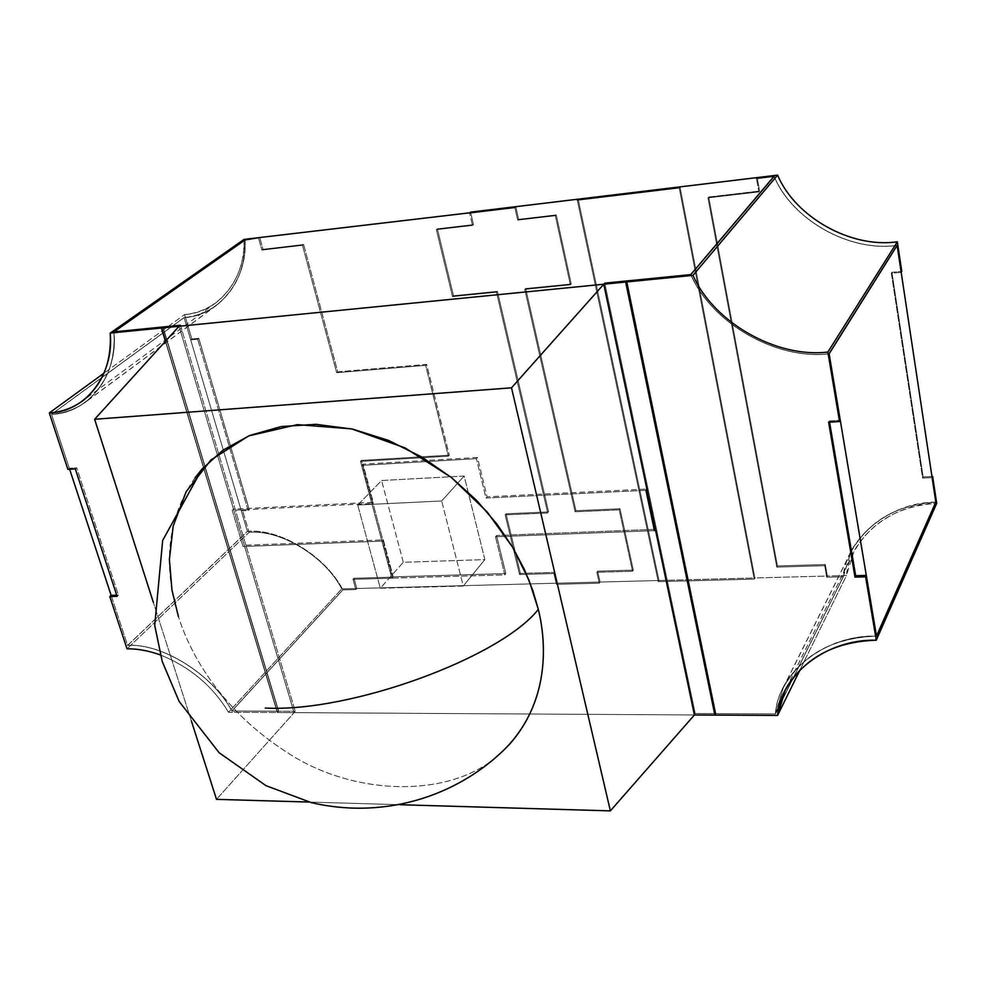 <?xml version="1.0" encoding="UTF-8"?>
<svg xmlns="http://www.w3.org/2000/svg" width="986" height="986" viewBox="0 0 986 986"><rect width="100%" height="100%" fill="white"/><g stroke="black" fill="none" stroke-linecap="round" stroke-linejoin="round"><path stroke-width="0.74" stroke-dasharray="4.93 3.7" d="M232.228 510.304L243.024 546.49L382.186 541.129L392.12 578.141L504.795 574.887L495.477 536.766L654.445 530.653L495.477 536.766L496.537 535.497L505.83 573.569L393.241 576.859L383.332 539.884L244.269 545.283L294.099 712.644L295.258 711.313L278.681 711.226L277.288 712.545L278.459 711.214L231.858 710.968L342.783 589.911L355.847 589.579L356.821 588.494L557.263 583.182L556.424 584.316L599.278 583.194L600.08 582.048L658.993 580.495L658.241 581.641L754.216 579.127L754.894 577.956L827.34 576.034L826.736 577.229L843.301 576.798L775.514 713.926L715.947 713.605L715.146 715.084L715.947 713.605L626.96 280.936L715.947 713.605L775.514 713.926C777.843 672.797 824.875 634.762 876.492 636.167C833.01 637.745 801.975 654.877 783.389 687.575L775.514 713.926L843.301 576.798L826.736 577.229L827.34 576.034L754.894 577.956L680.007 186.884L754.894 577.956L754.216 579.127L679.194 187.734L754.216 579.127L658.241 581.641L658.993 580.495L600.08 582.048L597.639 571.165L633.308 570.118L619.997 508.764L575.935 510.711L525.674 288.516L571.239 283.968L556.252 214.899L518.636 219.311L515.801 206.678L518.636 219.311L517.687 220.149L514.852 207.504L517.687 220.149L518.636 219.311L556.252 214.899L555.34 215.737L517.687 220.149L555.34 215.737L556.252 214.899L571.239 283.968L570.352 284.868L555.34 215.737L570.352 284.868L571.239 283.968L525.674 288.516L524.749 289.416L570.352 284.868L524.749 289.416L525.674 288.516L575.935 510.711L575.109 511.796L524.749 289.416L575.109 511.796L575.935 510.711L619.997 508.764L619.196 509.861L575.109 511.796L619.196 509.861L619.997 508.764L633.308 570.118L632.531 571.264L619.196 509.861L632.531 571.264L633.308 570.118L597.639 571.165L596.826 572.299L632.531 571.264L596.826 572.299L597.639 571.165L600.08 582.048L599.278 583.194L596.826 572.299L599.278 583.194L556.424 584.316L557.263 583.182L356.821 588.494L353.986 578.264L392.81 577.13L361.492 460.388L449.271 455.162L426.593 364.413L337.73 371.796L303.602 244.528L263.028 249.285L259.774 237.527L263.028 249.285L261.882 250.099L258.628 238.341L261.882 250.099L263.028 249.285L303.602 244.528L302.492 245.354L261.882 250.099L302.492 245.354L303.602 244.528L337.73 371.796L336.682 372.72L302.492 245.354L336.682 372.72L337.73 371.796L426.593 364.413L425.607 365.35L336.682 372.72L425.607 365.35L426.593 364.413L449.271 455.162L448.322 456.173L425.607 365.35L448.322 456.173L449.271 455.162L361.492 460.388L360.494 461.386L448.322 456.173L360.494 461.386L361.492 460.388L392.81 577.13L353.986 578.264L353.013 579.337L391.861 578.215L392.81 577.13L391.861 578.215L360.494 461.386L391.861 578.215L353.013 579.337L353.986 578.264L356.821 588.494L355.847 589.579L353.013 579.337L355.847 589.579L342.783 589.911C325.885 556.363 279.691 528.225 247.412 531.442L127.638 645.485L111.135 595.347L127.638 645.485C162.012 643.069 212.582 674.634 231.858 710.968L278.459 711.214L277.288 712.545L165.599 341.119L277.51 712.545L278.681 711.226L163.035 326.982L278.681 711.226L295.258 711.313L294.099 712.644L694.415 714.961L294.099 712.644L244.269 545.283L243.024 546.49L232.228 510.304L233.509 509.121L373.263 502.33L363.033 464.172L477.483 457.467L487.084 496.796L646.865 489.031L487.084 496.796L477.483 457.467L363.033 464.172L373.263 502.33L233.509 509.121L179.07 326.267L233.509 509.121L232.228 510.304L372.092 503.538L232.228 510.304M645.941 490.313L486.012 498.041L476.398 458.663L361.837 465.355L372.092 503.538L373.263 502.33L372.092 503.538L361.837 465.355L363.033 464.172L361.837 465.355L476.398 458.663L477.483 457.467L476.398 458.663L486.012 498.041L487.084 496.796L486.012 498.041L645.941 490.313M403.299 562.291L381.607 480.502L464.147 476.028L484.853 559.604L403.299 562.291L380.313 588.235L357.721 505.017L381.607 480.502L403.299 562.291L484.853 559.604L463.272 586.054L380.313 588.235L403.299 562.291M714.875 715.084L715.676 713.593L695.229 713.482L694.415 714.961L695.229 713.482L604.775 283.13L695.229 713.482L715.676 713.593L714.875 715.084L715.676 713.593L626.677 280.961L715.676 713.593L626.677 280.961L715.676 713.593L714.875 715.084M69.636 469.299L51.506 414.243L184.074 317.554L247.412 531.442L184.074 317.554C218.177 316.136 247.831 279.925 244.947 239.98C245.551 267.625 236.085 289.366 216.538 305.216C206.481 312.377 195.659 316.481 184.074 317.554L51.506 414.243L69.636 469.299M554.736 572.41L557.263 583.182L554.736 572.41L553.898 573.532L556.424 584.316L553.898 573.532L554.736 572.41L520.411 573.408L554.736 572.41L553.898 573.532L519.548 574.53L553.898 573.532L519.548 574.53L520.411 573.408L519.548 574.53L505.152 514.865L519.548 574.53L505.152 514.865L506.04 513.792L520.411 573.408L506.04 513.792L505.152 514.865L547.735 512.991L505.152 514.865L547.735 512.991L548.598 511.919L506.04 513.792L548.598 511.919L547.735 512.991L496.476 292.238L547.735 512.991L496.476 292.238L497.425 291.338L548.598 511.919L497.425 291.338L496.476 292.238L452.512 296.613L496.476 292.238L452.512 296.613L453.486 295.726L497.425 291.338L453.486 295.726L452.512 296.613L436.354 229.676L452.512 296.613L436.354 229.676L437.365 228.838L453.486 295.726L437.365 228.838L436.354 229.676L472.491 225.449L436.354 229.676L472.491 225.449L473.477 224.598L437.365 228.838L473.477 224.598L472.491 225.449L469.57 212.951L472.491 225.449L469.57 212.951L472.491 225.449L473.477 224.598L470.556 212.126L473.477 224.598L472.491 225.449L436.354 229.676L437.365 228.838L436.354 229.676L452.512 296.613L453.486 295.726L452.512 296.613L496.476 292.238L497.425 291.338L496.476 292.238L547.735 512.991L548.598 511.919L547.735 512.991L505.152 514.865L506.04 513.792L505.152 514.865L519.548 574.53L520.411 573.408L519.548 574.53L553.898 573.532L554.736 572.41L557.263 583.182L556.424 584.316L553.898 573.532L556.424 584.316L557.263 583.182L600.08 582.048L599.278 583.194L556.424 584.316L599.278 583.194L600.08 582.048L597.639 571.165L596.826 572.299L599.278 583.194L596.826 572.299L597.639 571.165L633.308 570.118L632.531 571.264L596.826 572.299L632.531 571.264L633.308 570.118L619.997 508.764L619.196 509.861L632.531 571.264L619.196 509.861L619.997 508.764L575.935 510.711L575.109 511.796L619.196 509.861L575.109 511.796L575.935 510.711L525.674 288.516L524.749 289.416L575.109 511.796L524.749 289.416L525.674 288.516L571.239 283.968L570.352 284.868L524.749 289.416L570.352 284.868L571.239 283.968L556.252 214.899L555.34 215.737L570.352 284.868L555.34 215.737L556.252 214.899L518.636 219.311L517.687 220.149L555.34 215.737L517.687 220.149L518.636 219.311L515.801 206.678L518.636 219.311L556.252 214.899L571.239 283.968L525.674 288.516L575.935 510.711L619.997 508.764L633.308 570.118L597.639 571.165L600.08 582.048L557.263 583.182L554.736 572.41L520.411 573.408L554.736 572.41M757.186 177.579L759.553 191.05L708.737 197.015L777.449 565.915L825.319 564.522L827.34 576.034L825.319 564.522L777.449 565.915L776.783 567.098L824.703 565.705L825.319 564.522L824.703 565.705L826.736 577.229L824.703 565.705L776.783 567.098L777.449 565.915L708.737 197.015L759.553 191.05L757.186 177.579L759.577 191.05L708.737 197.015L707.96 197.866L708.737 197.015L777.449 565.915L825.331 564.522L827.353 576.034L846.456 575.528L853.679 552.308C870.601 522.223 898.283 505.917 936.7 503.365C891.59 503.464 849.525 538.467 846.456 575.528L800.139 669.63L846.456 575.528L827.353 576.034L826.749 577.229L827.353 576.034L825.331 564.522L824.715 565.705L825.331 564.522L777.449 565.915L776.783 567.098L707.96 197.866L776.783 567.098L777.449 565.915L708.737 197.015L707.96 197.866L758.826 191.913L759.553 191.05L758.826 191.913L707.96 197.866L708.737 197.015L759.577 191.05L758.838 191.913L756.447 178.429L758.826 191.913L759.577 191.05L757.199 177.579M578.166 199.16L658.993 580.495L578.166 199.16L658.993 580.495L658.241 581.641L577.266 199.998L658.241 581.641L577.266 199.998L658.241 581.641L658.993 580.495L754.894 577.956L680.007 186.884L754.894 577.956L754.216 579.127L754.894 577.956L658.993 580.495L578.166 199.16M655.345 529.334L496.537 535.497L655.345 529.334M165.414 341.316L277.288 712.545L165.414 341.316L277.288 712.545L228.505 712.262C212.766 686.096 190.051 666.98 160.373 654.926C190.051 666.98 212.766 686.096 228.505 712.262L341.76 588.889L228.505 712.262L277.288 712.545L278.459 711.214L162.801 327.007L278.459 711.214L277.288 712.545L165.414 341.316M113.895 331.863C118.517 375.296 88.001 413.627 51.506 414.243C63.893 413.405 75.343 409.239 85.868 401.783C106.254 385.169 115.596 361.862 113.895 331.863M180.463 325.257L295.258 711.313L180.463 325.257M829.103 353.727C776.056 360.149 711.818 322.977 690.866 274.589C711.818 322.977 776.056 360.149 829.103 353.727M774.133 176.309C792.14 219.779 849.451 252.268 897.124 245.341C849.451 252.268 792.14 219.779 774.133 176.309M935.825 502.194C889.323 502.281 846.099 538.602 843.301 576.798L850.869 552.185C868.247 521.446 896.57 504.783 935.825 502.194M231.858 710.968C212.582 674.634 162.012 643.069 127.638 645.485L247.412 531.442C279.691 528.225 325.885 556.363 342.783 589.911L231.858 710.968M505.83 573.569L496.537 535.497L495.477 536.766L504.795 574.887L505.83 573.569L504.795 574.887L392.12 578.141L393.241 576.859L505.83 573.569M383.332 539.884L393.241 576.859L392.12 578.141L382.186 541.129L383.332 539.884L382.186 541.129L243.024 546.49L244.269 545.283L383.332 539.884M484.853 559.604L464.147 476.028L441.691 500.974L463.272 586.054L484.853 559.604M464.147 476.028L381.607 480.502L357.721 505.017L441.691 500.974L464.147 476.028M357.721 505.017L380.313 588.235L463.272 586.054L441.691 500.974L357.721 505.017M604.775 283.13L695.229 713.482L694.415 714.961L695.229 713.482L715.676 713.593L695.229 713.482L604.775 283.13M277.51 712.545L165.599 341.119L277.51 712.545L278.681 711.226L277.51 712.545L294.099 712.644L295.258 711.313L294.099 712.644L277.51 712.545M163.035 326.982L278.681 711.226L295.258 711.313L278.681 711.226L163.035 326.982M179.07 326.267L294.099 712.644L179.07 326.267L294.099 712.644L216.513 799.363L294.099 712.644L694.415 714.961L294.099 712.644L179.07 326.267M715.146 715.084L715.947 713.605L775.403 713.926L843.203 576.798L826.749 577.229L824.715 565.705L776.783 567.098L707.96 197.866L758.838 191.913L756.472 178.429L758.838 191.913L707.96 197.866L776.783 567.098L824.715 565.705L826.749 577.229L843.203 576.798C845.988 538.566 889.261 502.182 935.813 502.096C896.533 504.696 868.185 521.372 850.782 552.135L843.203 576.798L775.403 713.926L783.291 687.525C801.889 654.79 832.96 637.646 876.48 636.056C824.801 634.664 777.72 672.748 775.403 713.926L715.947 713.605L715.146 715.084M891.911 272.321L901.771 271.372L891.911 272.321L891.332 273.282L891.911 272.321L923.13 476.928L891.911 272.321M901.192 272.346L891.332 273.282L922.6 478.074L923.13 476.928L922.6 478.074L932.127 477.618L922.6 478.074L891.332 273.282L901.192 272.346M931.955 476.497L923.13 476.928L931.955 476.497M897.137 245.44C849.414 252.379 792.041 219.841 774.022 176.321C792.041 219.841 849.414 252.379 897.137 245.44M626.96 280.936L715.947 713.605L626.96 280.936M828.622 422.23L829.362 420.96L840.269 420.282L829.362 420.96L828.622 422.23M829.571 422.181L829.362 420.96L829.571 422.181M690.755 274.601C711.707 323.038 776.019 360.272 829.127 353.838C776.019 360.272 711.707 323.038 690.755 274.601M470.556 212.126L473.477 224.598L437.365 228.838L453.486 295.726L497.425 291.338L548.598 511.919L506.04 513.792L520.411 573.408L506.04 513.792L548.598 511.919L497.425 291.338L453.486 295.726L437.365 228.838L473.477 224.598L470.556 212.126M514.852 207.504L517.687 220.149L514.852 207.504M249.064 532.391C280.406 529.309 325.146 556.4 341.76 588.889L356.809 588.494L355.835 589.579L342.857 589.911L231.944 710.968L278.459 711.214L162.801 327.007L278.459 711.214L231.944 710.968L342.857 589.911L355.835 589.579L356.809 588.494L353.974 578.264L353 579.337L355.835 589.579L353 579.337L353.974 578.264L392.81 577.13L391.861 578.215L353 579.337L391.861 578.215L392.81 577.13L361.492 460.388L360.494 461.386L391.861 578.215L360.494 461.386L361.492 460.388L449.296 455.162L448.359 456.173L360.494 461.386L448.359 456.173L449.296 455.162L426.63 364.401L425.644 365.35L448.359 456.173L425.644 365.35L426.63 364.401L337.73 371.796L336.682 372.72L425.644 365.35L336.682 372.72L337.73 371.796L303.602 244.528L302.492 245.354L336.682 372.72L302.492 245.354L303.602 244.528L263.015 249.285L261.869 250.111L302.492 245.354L261.869 250.111L263.015 249.285L259.762 237.527L263.015 249.285L303.602 244.528L337.73 371.796L426.63 364.401L449.296 455.162L361.492 460.388L392.81 577.13L353.974 578.264L356.809 588.494L341.76 588.889C325.146 556.4 280.406 529.309 249.064 532.391L127.034 648.837L249.064 532.391L242.383 509.824L241.311 510.822L248.127 510.489L197.644 339.209L190.68 339.862L184.099 317.64L51.543 414.342L69.303 468.301L67.898 469.398L69.303 468.301L76.723 467.845L75.318 468.942L76.723 467.845L118.431 595.15L117.112 596.345L118.431 595.15L116.73 595.199L118.431 595.15L76.723 467.845L69.303 468.301L51.543 414.342C88.062 413.713 118.628 375.333 113.982 331.851C115.682 361.899 106.34 385.23 85.93 401.857C75.392 409.326 63.93 413.491 51.543 414.342L184.099 317.64L190.68 339.862L191.839 338.999L190.68 339.862L197.644 339.209L198.802 338.334L197.644 339.209L248.127 510.489L249.199 509.491L248.127 510.489L241.311 510.822L242.383 509.824L249.064 532.391M258.615 238.341L261.869 250.111L258.615 238.341M244.01 239.425C244.429 266.195 235.161 287.246 216.18 302.566C206.394 309.505 195.869 313.499 184.604 314.546L104.06 373.127L184.604 314.546L191.839 338.999L198.802 338.334L249.199 509.491L242.383 509.824L249.199 509.491L198.802 338.334L191.839 338.999L184.604 314.546C217.733 313.117 246.549 278.138 244.01 239.425M111.135 595.347L127.613 645.399L247.387 531.368L241.311 510.822L247.387 531.368C279.704 528.139 325.959 556.326 342.857 589.911C325.959 556.326 279.704 528.139 247.387 531.368L127.613 645.399C162.024 642.983 212.656 674.584 231.944 710.968C212.656 674.584 162.024 642.983 127.613 645.399L111.135 595.347M245.033 239.968C247.917 279.962 218.239 316.223 184.099 317.64C195.696 316.568 206.53 312.451 216.6 305.29C236.159 289.416 245.637 267.65 245.033 239.968M679.194 187.734L754.216 579.127L658.241 581.641L754.216 579.127L679.194 187.734M191.358 720.926L153.348 602.372L191.358 720.926M399.971 804.724L309.136 802.062L399.971 804.724M502.047 751.8C455.52 798.241 357.277 797.526 289.453 753.945C221.567 711.263 190.397 654.605 178.417 616.62C190.397 654.605 221.567 711.263 289.453 753.945C357.277 797.526 455.52 798.241 502.047 751.8M194.994 477.803C160.422 527.103 167.386 581.42 178.417 616.62M783.389 687.575L850.869 552.185M216.538 305.216L85.868 401.783M853.679 552.308L785.127 690.557M850.782 552.135L783.291 687.525M216.18 302.566L82.738 400.846M216.6 305.29L85.93 401.857"/><path stroke-width="1.48" d="M654.445 530.653L645.941 490.313L654.445 530.653L655.345 529.334L694.415 714.961L655.345 529.334L654.445 530.653M646.865 489.031L603.765 284.214L179.07 326.267L603.765 284.214L604.775 283.13L626.677 280.961L625.679 282.045L626.96 280.936L690.866 274.589L774.133 176.309L756.447 178.429L757.186 177.579L680.007 186.884L679.194 187.734L577.266 199.998L578.166 199.16L515.801 206.678L514.852 207.504L259.774 237.527L244.947 239.98L113.895 331.863L162.801 327.007L161.408 328.018L163.035 326.982L180.463 325.257L179.07 326.267L180.463 325.257L163.035 326.982L161.408 328.018L165.414 341.316L161.408 328.018L162.801 327.007L113.895 331.863L244.947 239.98L259.774 237.527L514.852 207.504L515.801 206.678L578.166 199.16L577.266 199.998L679.194 187.734L680.007 186.884L757.186 177.579L756.447 178.429L774.133 176.309L690.866 274.589L626.96 280.936L625.679 282.045L715.146 715.084L625.679 282.045L626.677 280.961L604.775 283.13L603.765 284.214L646.865 489.031L645.941 490.313L646.865 489.031M897.124 245.341L829.103 353.727L876.492 636.167L935.825 502.194L897.124 245.341L935.825 502.194L876.492 636.167L829.103 353.727L897.124 245.341M111.135 595.347L69.636 469.299L111.135 595.347L109.803 596.542L111.135 595.347L116.73 595.199L111.135 595.347M715.146 715.084L625.974 282.008L715.146 715.084L625.974 282.008L692.973 275.377L777.584 175.126L757.199 177.579L756.472 178.429L757.199 177.579L777.584 175.126L692.973 275.377C713.704 322.373 776.228 358.288 827.87 352.051L897.322 241.804C851.017 248.546 795.369 217.24 777.584 175.126C795.369 217.24 851.017 248.546 897.322 241.804L827.87 352.051L839.542 421.552L840.269 420.282L829.127 353.838L897.137 245.44L901.192 272.346L901.771 271.372L897.322 241.804L901.771 271.372L901.192 272.346L897.137 245.44L829.127 353.838L840.269 420.282L839.542 421.552L828.622 422.23L854.985 577.106L855.675 575.688L829.571 422.181L855.675 575.688L854.985 577.106L865.622 576.835L876.271 640.197C833.626 641.726 803.245 658.512 785.127 690.557L777.597 715.442L800.139 669.63L777.597 715.442L715.146 715.084L777.597 715.442C780.246 675.484 826.095 638.829 876.271 640.197L936.7 503.365L876.271 640.197L865.622 576.835L866.3 575.405L865.622 576.835L854.985 577.106L828.622 422.23L839.542 421.552L827.87 352.051C776.228 358.288 713.704 322.373 692.973 275.377L625.974 282.008L626.96 280.936L625.974 282.008L715.146 715.084M165.599 341.119L161.642 327.993L165.599 341.119L161.642 327.993L163.035 326.982L161.642 327.993L179.07 326.267L180.463 325.257L163.035 326.982L180.463 325.257L179.07 326.267L161.642 327.993L165.599 341.119M625.679 282.045L714.875 715.084L694.415 714.961L603.765 284.214L625.679 282.045L626.677 280.961L625.679 282.045L603.765 284.214L604.775 283.13L603.765 284.214L694.415 714.961L714.875 715.084L625.679 282.045M626.677 280.961L604.775 283.13L626.677 280.961M756.472 178.429L774.022 176.321L690.755 274.601L626.96 280.936L690.755 274.601L774.022 176.321L756.472 178.429M932.645 476.472L931.955 476.497L932.645 476.472L932.127 477.618L932.645 476.472L936.7 503.365L932.645 476.472M932.127 477.618L935.813 502.096L876.48 636.056L866.3 575.405L855.675 575.688L866.3 575.405L876.48 636.056L935.813 502.096L932.127 477.618M515.801 206.678L470.556 212.126L469.57 212.951L514.852 207.504L515.801 206.678L514.852 207.504L469.57 212.951L470.556 212.126L515.801 206.678M160.373 654.926C148.381 650.674 137.276 648.652 127.034 648.837L109.803 596.542L117.112 596.345L75.318 468.942L67.898 469.398L49.3 412.961C61.354 412.123 72.496 408.093 82.738 400.846C102.556 384.774 111.714 362.182 110.21 333.095L161.408 328.018L162.801 327.007L113.982 331.851L245.033 239.968L259.762 237.527L245.033 239.968L113.982 331.851L162.801 327.007L161.408 328.018L165.414 341.316L161.408 328.018L110.21 333.095L244.01 239.425L110.21 333.095C114.462 375.247 84.784 412.308 49.3 412.961L104.06 373.127L49.3 412.961L67.898 469.398L75.318 468.942L117.112 596.345L109.803 596.542L127.034 648.837C137.276 648.652 148.381 650.674 160.373 654.926M259.762 237.527L244.01 239.425L259.762 237.527M577.266 199.998L578.166 199.16L577.266 199.998L679.194 187.734L680.007 186.884L578.166 199.16L680.007 186.884L679.194 187.734L577.266 199.998M216.513 799.363L191.358 720.926L216.513 799.363L309.136 802.062L216.513 799.363M153.348 602.372L94.631 419.284L179.07 326.267L94.631 419.284L511.512 387.818L610.371 810.874L399.971 804.724L610.371 810.874L694.415 714.961L610.371 810.874L511.512 387.818L603.765 284.214L511.512 387.818L94.631 419.284L153.348 602.372M694.415 714.961L603.765 284.214L179.07 326.267L603.765 284.214L694.415 714.961M178.417 616.62L171.934 589.948L169.395 559.493L173.203 526.056L186.181 491.657L210.967 459.932L248.645 435.911L297.291 424.633L351.719 428.91L405 447.866L451.194 477.347L487.17 511.98L512.621 547.23L528.989 580.162L538.319 609.373C548.154 649.059 547.403 708.737 502.047 751.8L509.848 743.912C547.612 701.083 547.464 646.853 538.319 609.373L532.797 590.404L524.478 569.674L512.732 547.415L496.969 524.108L476.694 500.494L451.637 477.705L422.008 457.147L388.546 440.434L352.618 429.107L316.099 424.325L281.121 426.556L249.594 435.516L222.959 450.195L201.97 469.139L194.994 477.803M538.319 609.373C500.715 657.403 351.053 712.57 265.308 708.047C351.053 712.57 500.715 657.403 538.319 609.373M201.97 469.139L162.665 540.464L154.716 625.37L162.209 661.372L179.119 701.416L219.151 752.749L265.998 785.682L311.317 802.616C388.62 820.709 463.556 793.163 509.848 743.912"/></g></svg>
